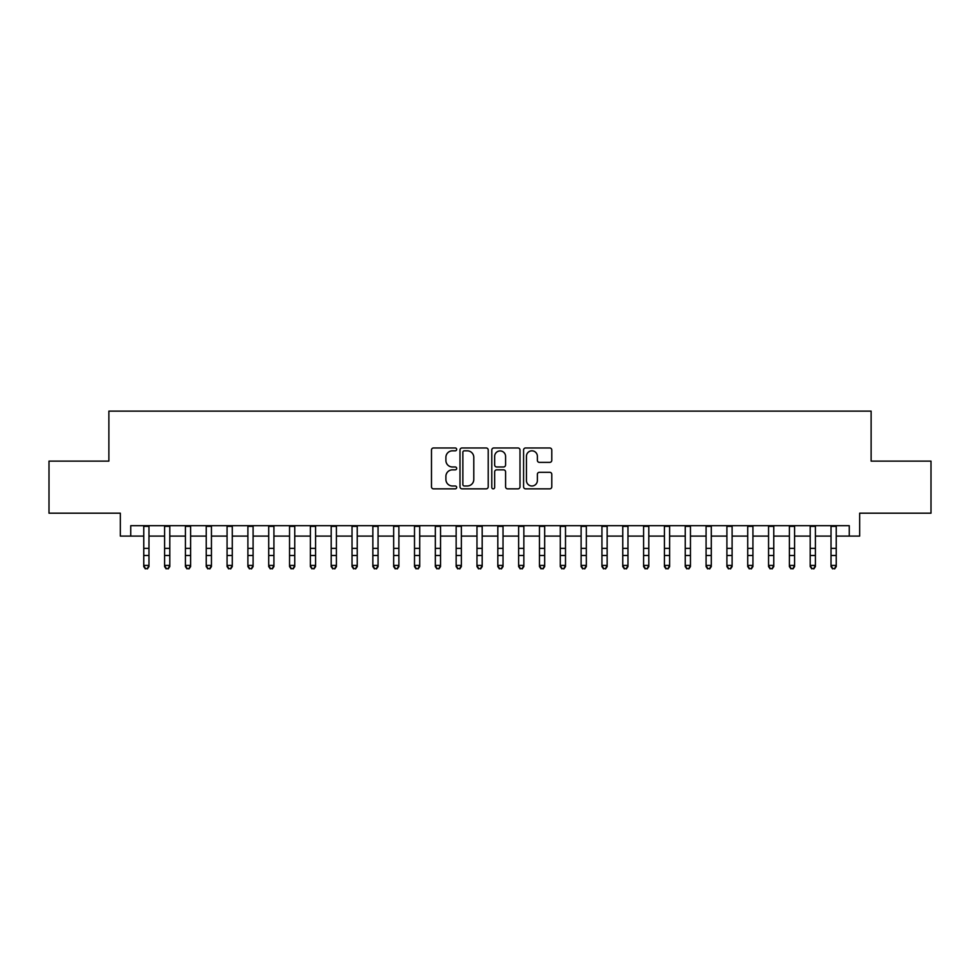 <?xml version="1.0" encoding="UTF-8"?>
<svg xmlns="http://www.w3.org/2000/svg" width="980" height="980" viewBox="0 0 980 980"><rect width="100%" height="100%" fill="white"/><g stroke="black" fill="none" stroke-linecap="round" stroke-linejoin="round"><path stroke-width="1.47" d="M456.68 449.404A1.433 1.433 0 0 0 455.247 447.97L433.528 447.97A2.046 2.046 0 0 0 431.482 450.016L431.482 486.803A2.046 2.046 0 0 0 433.528 488.849L455.247 488.849A1.433 1.433 0 0 0 456.68 487.428A1.433 1.433 0 0 0 455.247 485.994L452.442 485.994A6.542 6.542 0 0 1 445.9 479.453L445.9 476.378A6.542 6.542 0 0 1 452.442 469.837L455.247 469.837A1.433 1.433 0 0 0 456.68 468.416A1.433 1.433 0 0 0 455.247 466.982L452.442 466.982A6.542 6.542 0 0 1 445.9 460.441L445.9 457.366A6.542 6.542 0 0 1 452.442 450.825L455.247 450.825A1.433 1.433 0 0 0 456.68 449.404M549.743 462.376A2.046 2.046 0 0 0 551.789 460.33L551.789 450.016A2.046 2.046 0 0 0 549.743 447.97L525.623 447.97A2.046 2.046 0 0 0 523.577 450.016L523.577 486.803A2.046 2.046 0 0 0 525.623 488.849L549.743 488.849A2.046 2.046 0 0 0 551.789 486.803L551.789 474.332A2.046 2.046 0 0 0 549.743 472.299L539.417 472.299A2.046 2.046 0 0 0 537.371 474.332L537.371 480.519A5.464 5.464 0 0 1 531.907 485.994A5.464 5.464 0 0 1 526.444 480.519L526.444 456.3A5.464 5.464 0 0 1 531.907 450.825A5.464 5.464 0 0 1 537.371 456.3L537.371 460.33A2.046 2.046 0 0 0 539.417 462.376L549.743 462.376M130.744 536.097L130.744 525.684L849.256 525.684L849.256 536.097L859.668 536.097L859.668 513.189L931 513.189L931 461.127L871.122 461.127L871.122 411.135L108.878 411.135L108.878 461.127L49 461.127L49 513.189L120.332 513.189L120.332 536.097L143.766 536.097M488.212 450.016A2.046 2.046 0 0 0 486.166 447.97L462.046 447.97A2.046 2.046 0 0 0 460 450.016L460 486.803A2.046 2.046 0 0 0 462.046 488.849L486.166 488.849A2.046 2.046 0 0 0 488.212 486.803L488.212 450.016M493.834 447.97L517.955 447.97A2.046 2.046 0 0 1 520 450.016L520 486.803A2.046 2.046 0 0 1 517.955 488.849L507.628 488.849A2.046 2.046 0 0 1 505.582 486.803L505.582 471.882A2.046 2.046 0 0 0 503.549 469.837L496.701 469.837A2.046 2.046 0 0 0 494.655 471.882L494.655 487.428A1.433 1.433 0 0 1 493.222 488.849A1.433 1.433 0 0 1 491.788 487.428L491.788 450.016A2.046 2.046 0 0 1 493.834 447.97M148.972 536.097L164.591 536.097M169.797 536.097L185.416 536.097M190.622 536.097L206.241 536.097M211.447 536.097L227.066 536.097M232.272 536.097L247.891 536.097M253.097 536.097L268.716 536.097M273.922 536.097L289.541 536.097M294.747 536.097L310.366 536.097M315.585 536.097L331.203 536.097M336.41 536.097L352.028 536.097M357.235 536.097L372.853 536.097M378.06 536.097L393.678 536.097M398.885 536.097L414.503 536.097M419.71 536.097L435.328 536.097M440.535 536.097L456.153 536.097M461.36 536.097L476.978 536.097M482.185 536.097L497.816 536.097M503.022 536.097L518.641 536.097M523.847 536.097L539.466 536.097M544.672 536.097L560.291 536.097M565.497 536.097L581.115 536.097M586.322 536.097L601.941 536.097M607.147 536.097L622.766 536.097M627.972 536.097L643.591 536.097M648.797 536.097L664.416 536.097M669.634 536.097L685.253 536.097M690.459 536.097L706.078 536.097M711.284 536.097L726.903 536.097M732.109 536.097L747.728 536.097M752.934 536.097L768.553 536.097M773.759 536.097L789.378 536.097M794.584 536.097L810.203 536.097M815.409 536.097L831.028 536.097M836.234 536.097L849.256 536.097M464.3 450.825A1.433 1.433 0 0 0 462.866 452.258L462.866 484.561A1.433 1.433 0 0 0 464.3 485.994L467.252 485.994A6.542 6.542 0 0 0 473.793 479.453L473.793 457.366A6.542 6.542 0 0 0 467.252 450.825L464.3 450.825M505.582 456.398A5.464 5.464 0 0 0 500.119 450.935A5.464 5.464 0 0 0 494.655 456.398L494.655 464.937A2.046 2.046 0 0 0 496.701 466.982L503.549 466.982A2.046 2.046 0 0 0 505.582 464.937L505.582 456.398M148.972 525.684L148.972 566.575L147.404 568.865L145.322 568.4L147.404 568.865M143.766 525.684L143.766 565.411L148.972 565.411L147.404 568.4M145.322 568.865L143.766 566.575L143.766 565.411L145.322 568.4M169.797 525.684L169.797 566.575L168.229 568.865L166.147 568.4L168.229 568.865M164.591 525.684L164.591 565.411L169.797 565.411L168.229 568.4M166.147 568.865L164.591 566.575L164.591 565.411L166.147 568.4M190.622 525.684L190.622 566.575L189.054 568.865L186.972 568.4L189.054 568.865M185.416 525.684L185.416 565.411L190.622 565.411L189.054 568.4M186.972 568.865L185.416 566.575L185.416 565.411L186.972 568.4M211.447 525.684L211.447 566.575L209.879 568.865L207.797 568.4L209.879 568.865M206.241 525.684L206.241 565.411L211.447 565.411L209.879 568.4M207.797 568.865L206.241 566.575L206.241 565.411L207.797 568.4M232.272 525.684L232.272 566.575L230.717 568.865L228.634 568.4L230.717 568.865M227.066 525.684L227.066 565.411L232.272 565.411L230.717 568.4M228.634 568.865L227.066 566.575L227.066 565.411L228.634 568.4M253.097 525.684L253.097 566.575L251.542 568.865L249.459 568.4L251.542 568.865M247.891 525.684L247.891 565.411L253.097 565.411L251.542 568.4M249.459 568.865L247.891 566.575L247.891 565.411L249.459 568.4M273.922 525.684L273.922 566.575L272.367 568.865L270.284 568.4L272.367 568.865M268.716 525.684L268.716 565.411L273.922 565.411L272.367 568.4M270.284 568.865L268.716 566.575L268.716 565.411L270.284 568.4M294.747 525.684L294.747 566.575L293.192 568.865L291.109 568.4L293.192 568.865M289.541 525.684L289.541 565.411L294.747 565.411L293.192 568.4M291.109 568.865L289.541 566.575L289.541 565.411L291.109 568.4M315.585 525.684L315.585 566.575L314.017 568.865L311.934 568.4L314.017 568.865M310.366 525.684L310.366 565.411L315.585 565.411L314.017 568.4M311.934 568.865L310.366 566.575L310.366 565.411L311.934 568.4M336.41 525.684L336.41 566.575L334.841 568.865L332.759 568.4L334.841 568.865M331.203 525.684L331.203 565.411L336.41 565.411L334.841 568.4M332.759 568.865L331.203 566.575L331.203 565.411L332.759 568.4M357.235 525.684L357.235 566.575L355.666 568.865L353.584 568.4L355.666 568.865M352.028 525.684L352.028 565.411L357.235 565.411L355.666 568.4M353.584 568.865L352.028 566.575L352.028 565.411L353.584 568.4M378.06 525.684L378.06 566.575L376.491 568.865L374.409 568.4L376.491 568.865M372.853 525.684L372.853 565.411L378.06 565.411L376.491 568.4M374.409 568.865L372.853 566.575L372.853 565.411L374.409 568.4M398.885 525.684L398.885 566.575L397.317 568.865L395.234 568.4L397.317 568.865M393.678 525.684L393.678 565.411L398.885 565.411L397.317 568.4M395.234 568.865L393.678 566.575L393.678 565.411L395.234 568.4M419.71 525.684L419.71 566.575L418.154 568.865L416.071 568.4L418.154 568.865M414.503 525.684L414.503 565.411L419.71 565.411L418.154 568.4M416.071 568.865L414.503 566.575L414.503 565.411L416.071 568.4M440.535 525.684L440.535 566.575L438.979 568.865L436.896 568.4L438.979 568.865M435.328 525.684L435.328 565.411L440.535 565.411L438.979 568.4M436.896 568.865L435.328 566.575L435.328 565.411L436.896 568.4M461.36 525.684L461.36 566.575L459.804 568.865L457.721 568.4L459.804 568.865M456.153 525.684L456.153 565.411L461.36 565.411L459.804 568.4M457.721 568.865L456.153 566.575L456.153 565.411L457.721 568.4M482.185 525.684L482.185 566.575L480.629 568.865L478.546 568.4L480.629 568.865M476.978 525.684L476.978 565.411L482.185 565.411L480.629 568.4M478.546 568.865L476.978 566.575L476.978 565.411L478.546 568.4M503.022 525.684L503.022 566.575L501.454 568.865L499.371 568.4L501.454 568.865M497.816 525.684L497.816 565.411L503.022 565.411L501.454 568.4M499.371 568.865L497.816 566.575L497.816 565.411L499.371 568.4M523.847 525.684L523.847 566.575L522.279 568.865L520.196 568.4L522.279 568.865M518.641 525.684L518.641 565.411L523.847 565.411L522.279 568.4M520.196 568.865L518.641 566.575L518.641 565.411L520.196 568.4M544.672 525.684L544.672 566.575L543.104 568.865L541.021 568.4L543.104 568.865M539.466 525.684L539.466 565.411L544.672 565.411L543.104 568.4M541.021 568.865L539.466 566.575L539.466 565.411L541.021 568.4M565.497 525.684L565.497 566.575L563.929 568.865L561.846 568.4L563.929 568.865M560.291 525.684L560.291 565.411L565.497 565.411L563.929 568.4M561.846 568.865L560.291 566.575L560.291 565.411L561.846 568.4M586.322 525.684L586.322 566.575L584.766 568.865L582.684 568.4L584.766 568.865M581.115 525.684L581.115 565.411L586.322 565.411L584.766 568.4M582.684 568.865L581.115 566.575L581.115 565.411L582.684 568.4M607.147 525.684L607.147 566.575L605.591 568.865L603.509 568.4L605.591 568.865M601.941 525.684L601.941 565.411L607.147 565.411L605.591 568.4M603.509 568.865L601.941 566.575L601.941 565.411L603.509 568.4M627.972 525.684L627.972 566.575L626.416 568.865L624.334 568.4L626.416 568.865M622.766 525.684L622.766 565.411L627.972 565.411L626.416 568.4M624.334 568.865L622.766 566.575L622.766 565.411L624.334 568.4M648.797 525.684L648.797 566.575L647.241 568.865L645.159 568.4L647.241 568.865M643.591 525.684L643.591 565.411L648.797 565.411L647.241 568.4M645.159 568.865L643.591 566.575L643.591 565.411L645.159 568.4M669.634 525.684L669.634 566.575L668.066 568.865L665.984 568.4L668.066 568.865M664.416 525.684L664.416 565.411L669.634 565.411L668.066 568.4M665.984 568.865L664.416 566.575L664.416 565.411L665.984 568.4M690.459 525.684L690.459 566.575L688.891 568.865L686.808 568.4L688.891 568.865M685.253 525.684L685.253 565.411L690.459 565.411L688.891 568.4M686.808 568.865L685.253 566.575L685.253 565.411L686.808 568.4M711.284 525.684L711.284 566.575L709.716 568.865L707.634 568.4L709.716 568.865M706.078 525.684L706.078 565.411L711.284 565.411L709.716 568.4M707.634 568.865L706.078 566.575L706.078 565.411L707.634 568.4M732.109 525.684L732.109 566.575L730.541 568.865L728.458 568.4L730.541 568.865M726.903 525.684L726.903 565.411L732.109 565.411L730.541 568.4M728.458 568.865L726.903 566.575L726.903 565.411L728.458 568.4M752.934 525.684L752.934 566.575L751.366 568.865L749.284 568.4L751.366 568.865M747.728 525.684L747.728 565.411L752.934 565.411L751.366 568.4M749.284 568.865L747.728 566.575L747.728 565.411L749.284 568.4M773.759 525.684L773.759 566.575L772.203 568.865L770.121 568.4L772.203 568.865M768.553 525.684L768.553 565.411L773.759 565.411L772.203 568.4M770.121 568.865L768.553 566.575L768.553 565.411L770.121 568.4M794.584 525.684L794.584 566.575L793.028 568.865L790.946 568.4L793.028 568.865M789.378 525.684L789.378 565.411L794.584 565.411L793.028 568.4M790.946 568.865L789.378 566.575L789.378 565.411L790.946 568.4M815.409 525.684L815.409 566.575L813.853 568.865L811.771 568.4L813.853 568.865M810.203 525.684L810.203 565.411L815.409 565.411L813.853 568.4M811.771 568.865L810.203 566.575L810.203 565.411L811.771 568.4M836.234 525.684L836.234 566.575L834.678 568.865L832.596 568.4L834.678 568.865M831.028 525.684L831.028 565.411L836.234 565.411L834.678 568.4M832.596 568.865L831.028 566.575L831.028 565.411L832.596 568.4M148.972 548.347L143.766 548.347M148.972 555.489L143.766 555.489M148.972 526.358L143.766 526.358M169.797 548.347L164.591 548.347M169.797 555.489L164.591 555.489M169.797 526.358L164.591 526.358M190.622 548.347L185.416 548.347M190.622 555.489L185.416 555.489M190.622 526.358L185.416 526.358M211.447 548.347L206.241 548.347M211.447 555.489L206.241 555.489M211.447 526.358L206.241 526.358M232.272 548.347L227.066 548.347M232.272 555.489L227.066 555.489M232.272 526.358L227.066 526.358M253.097 548.347L247.891 548.347M253.097 555.489L247.891 555.489M253.097 526.358L247.891 526.358M273.922 548.347L268.716 548.347M273.922 555.489L268.716 555.489M273.922 526.358L268.716 526.358M294.747 548.347L289.541 548.347M294.747 555.489L289.541 555.489M294.747 526.358L289.541 526.358M315.585 548.347L310.366 548.347M315.585 555.489L310.366 555.489M315.585 526.358L310.366 526.358M336.41 548.347L331.203 548.347M336.41 555.489L331.203 555.489M336.41 526.358L331.203 526.358M357.235 548.347L352.028 548.347M357.235 555.489L352.028 555.489M357.235 526.358L352.028 526.358M378.06 548.347L372.853 548.347M378.06 555.489L372.853 555.489M378.06 526.358L372.853 526.358M398.885 548.347L393.678 548.347M398.885 555.489L393.678 555.489M398.885 526.358L393.678 526.358M419.71 548.347L414.503 548.347M419.71 555.489L414.503 555.489M419.71 526.358L414.503 526.358M440.535 548.347L435.328 548.347M440.535 555.489L435.328 555.489M440.535 526.358L435.328 526.358M461.36 548.347L456.153 548.347M461.36 555.489L456.153 555.489M461.36 526.358L456.153 526.358M482.185 548.347L476.978 548.347M482.185 555.489L476.978 555.489M482.185 526.358L476.978 526.358M503.022 548.347L497.816 548.347M503.022 555.489L497.816 555.489M503.022 526.358L497.816 526.358M523.847 548.347L518.641 548.347M523.847 555.489L518.641 555.489M523.847 526.358L518.641 526.358M544.672 548.347L539.466 548.347M544.672 555.489L539.466 555.489M544.672 526.358L539.466 526.358M565.497 548.347L560.291 548.347M565.497 555.489L560.291 555.489M565.497 526.358L560.291 526.358M586.322 548.347L581.115 548.347M586.322 555.489L581.115 555.489M586.322 526.358L581.115 526.358M607.147 548.347L601.941 548.347M607.147 555.489L601.941 555.489M607.147 526.358L601.941 526.358M627.972 548.347L622.766 548.347M627.972 555.489L622.766 555.489M627.972 526.358L622.766 526.358M648.797 548.347L643.591 548.347M648.797 555.489L643.591 555.489M648.797 526.358L643.591 526.358M669.634 548.347L664.416 548.347M669.634 555.489L664.416 555.489M669.634 526.358L664.416 526.358M690.459 548.347L685.253 548.347M690.459 555.489L685.253 555.489M690.459 526.358L685.253 526.358M711.284 548.347L706.078 548.347M711.284 555.489L706.078 555.489M711.284 526.358L706.078 526.358M732.109 548.347L726.903 548.347M732.109 555.489L726.903 555.489M732.109 526.358L726.903 526.358M752.934 548.347L747.728 548.347M752.934 555.489L747.728 555.489M752.934 526.358L747.728 526.358M773.759 548.347L768.553 548.347M773.759 555.489L768.553 555.489M773.759 526.358L768.553 526.358M794.584 548.347L789.378 548.347M794.584 555.489L789.378 555.489M794.584 526.358L789.378 526.358M815.409 548.347L810.203 548.347M815.409 555.489L810.203 555.489M815.409 526.358L810.203 526.358M836.234 548.347L831.028 548.347M836.234 555.489L831.028 555.489M836.234 526.358L831.028 526.358"/></g></svg>
